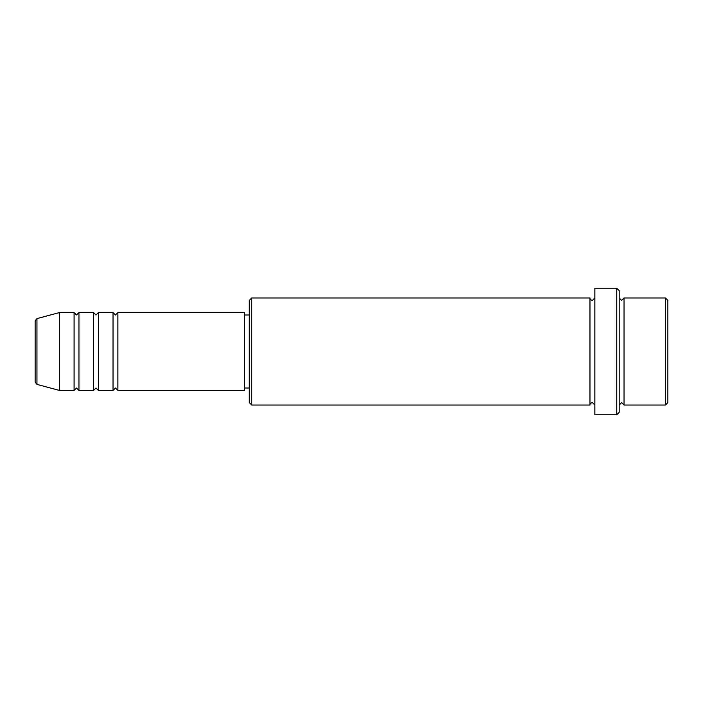 <?xml version="1.0" encoding="UTF-8"?>
<svg xmlns="http://www.w3.org/2000/svg" width="703" height="703" viewBox="0 0 703 703"><rect width="100%" height="100%" fill="white"/><g stroke="black" fill="none" stroke-linecap="round" stroke-linejoin="round"><path stroke-width="1.05" d="M35.15 382.045L35.15 320.955L36.951 318.6L36.951 384.4L35.15 382.045M117.884 312.563L117.884 390.437L244.424 390.437L244.424 312.563L117.884 312.563L115.45 314.997L113.025 312.563L113.025 390.437L98.42 390.437L98.42 312.563L113.025 312.563M93.552 312.563L93.552 390.437L78.956 390.437L78.956 312.563L93.552 312.563L95.986 314.997L98.42 312.563M74.087 312.563L74.087 390.437L59.483 390.437L59.483 312.563L74.087 312.563L76.522 314.997L78.956 312.563M665.416 297.967L667.85 300.401L667.85 402.599L665.416 405.033L665.416 297.967L624.044 297.967L624.044 405.033L665.416 405.033M251.727 405.033L249.293 402.599L249.293 300.401L251.727 297.967L251.727 405.033L589.975 405.033L589.975 297.967C589.94 299.241 590.748 300.058 592.409 300.401L594.843 297.967M616.751 288.23L619.185 290.664L619.185 412.336L616.751 414.77L616.751 288.23L594.843 288.23L594.843 414.77L616.751 414.77M619.185 297.967L621.61 300.401L624.044 297.967M244.424 388.003L249.293 388.003M36.951 384.4L59.483 390.437M36.951 318.6L59.483 312.563M251.727 297.967L589.975 297.967M244.424 314.997L249.293 314.997M589.975 405.033C589.94 403.759 590.748 402.942 592.409 402.599L594.843 405.033M624.044 405.033L621.61 402.599L619.185 405.033M78.956 390.437L76.522 388.003L74.087 390.437M98.42 390.437L95.986 388.003L93.552 390.437M117.884 390.437L115.45 388.003L113.025 390.437"/></g></svg>
